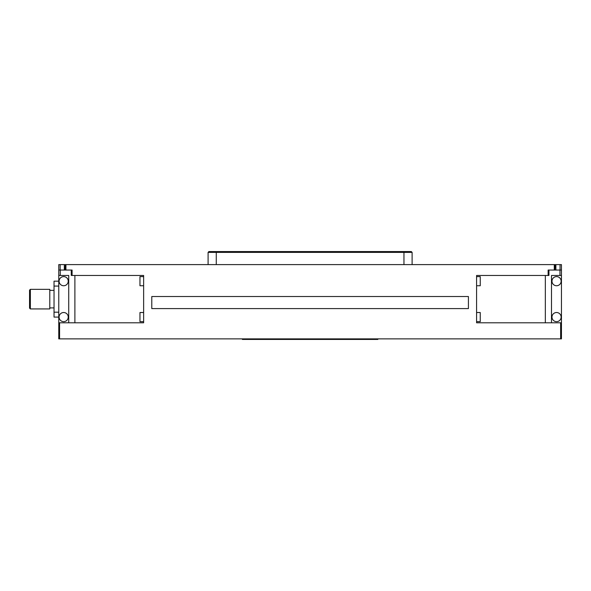 <?xml version="1.0" encoding="UTF-8"?>
<svg xmlns="http://www.w3.org/2000/svg" width="591" height="591" viewBox="0 0 591 591"><rect width="100%" height="100%" fill="white"/><g stroke="black" fill="none" stroke-linecap="round" stroke-linejoin="round"><path stroke-width="0.89" d="M377.841 338.872L377.841 339.441L242.376 339.441L242.376 338.872M71.267 270.05L71.267 275.465L143.635 275.465L143.635 322.797L58.768 322.797L58.768 338.872L561.45 338.872L561.45 322.797L476.582 322.797L476.582 275.465L548.943 275.465L548.943 270.05M548.13 275.465L548.13 270.05L554.284 270.05L554.284 264.613L561.45 264.613L561.45 322.797M468.419 308.598L151.791 308.598L151.791 296.519L468.419 296.519L468.419 308.598L468.419 296.519L151.791 296.519L151.791 308.598L468.419 308.598M554.284 264.613L65.926 264.613L65.926 270.05L72.087 270.05L72.087 275.465M58.768 322.797L58.768 264.613L65.926 264.613M65.35 264.613L65.113 270.05L58.768 270.05M551.492 322.797L551.492 275.465L561.45 275.465M560.054 264.613L560.054 270.05L554.284 270.05M554.86 270.05L555.104 264.613M561.45 270.05L560.054 270.05M65.926 270.05L65.113 270.05M58.768 275.465L68.719 275.465L68.719 322.797M216.262 251.559L216.262 252.372L208.098 252.372L208.919 251.559L411.299 251.559L412.112 252.372L411.299 251.559M545.33 322.797L545.33 275.465M556.552 312.513A4.573 4.573 0 0 1 561.125 317.086A4.573 4.573 0 0 1 556.552 321.652A4.573 4.573 0 0 1 551.987 317.086A4.573 4.573 0 0 1 556.552 312.513M556.552 276.61A4.573 4.573 0 0 1 561.125 281.176A4.573 4.573 0 0 1 556.552 285.749A4.573 4.573 0 0 1 551.987 281.176A4.573 4.573 0 0 1 556.552 276.61M74.887 275.465L74.887 322.797M143.635 321.652L139.964 321.652L139.964 312.513L143.635 312.513M143.635 285.749L139.964 285.749L139.964 276.61L143.635 276.61M476.582 321.652L480.254 321.652L480.254 312.513L476.582 312.513M476.582 285.749L480.254 285.749L480.254 276.61L476.582 276.61M63.658 312.513A4.573 4.573 0 0 1 68.231 317.086A4.573 4.573 0 0 1 63.658 321.652A4.573 4.573 0 0 1 59.093 317.086A4.573 4.573 0 0 1 63.658 312.513M63.658 276.61A4.573 4.573 0 0 1 68.231 281.176A4.573 4.573 0 0 1 63.658 285.749A4.573 4.573 0 0 1 59.093 281.176A4.573 4.573 0 0 1 63.658 276.61M216.262 264.613L216.262 252.372L412.112 252.372L412.112 264.613M58.768 312.188L54.032 312.188L54.032 317.086L58.768 317.086M58.768 281.176L54.032 281.176L54.032 286.074L58.768 286.074M54.032 312.188L54.032 286.074M208.098 252.372L208.098 264.613M54.032 307.904L49.784 307.904M49.784 290.358L54.032 290.358M49.784 308.923L49.784 289.339L30.363 289.339L30.363 308.923L49.784 308.923M30.363 289.339L29.55 290.151L29.55 308.11L30.363 308.923M560.637 338.872L560.637 322.797M59.58 322.797L59.58 338.872M60.156 270.05L60.156 264.613M555.887 270.05L555.887 264.613M64.33 270.05L64.33 264.613M559.965 270.05L559.965 275.465M60.245 275.465L60.245 270.05M403.956 251.559L403.956 264.613"/></g></svg>
